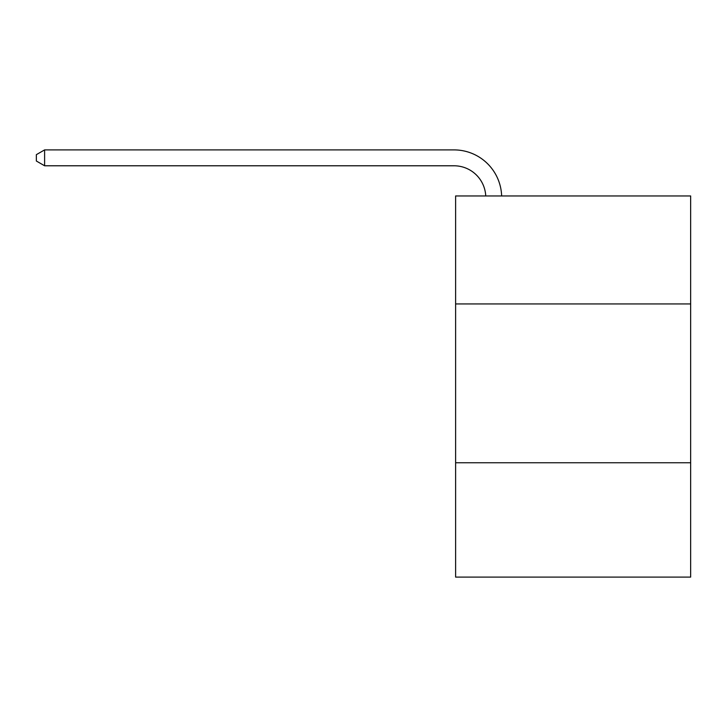 <?xml version="1.0" encoding="UTF-8"?>
<svg xmlns="http://www.w3.org/2000/svg" width="727" height="727" viewBox="0 0 727 727"><rect width="100%" height="100%" fill="white"/><g stroke="black" fill="none" stroke-linecap="round" stroke-linejoin="round"><path stroke-width="1.09" d="M690.65 303.95L690.65 195.954L455.611 195.954L455.611 303.95L690.65 303.95L690.65 577.102L455.611 577.102L455.611 303.95M690.65 462.754L455.611 462.754M485.745 195.954A31.761 31.761 -75.9 0 0 454.021 165.783A31.761 31.761 -75.9 0 1 485.745 195.954A31.761 31.761 -75.9 0 0 454.021 165.783A31.761 31.761 -75.9 0 1 485.745 195.954A31.761 31.761 -75.9 0 0 454.021 165.783A31.761 31.761 -75.9 0 1 485.745 195.954A31.761 31.761 -75.9 0 0 454.021 165.783A31.761 31.761 -75.9 0 1 485.745 195.954A31.761 31.761 -75.9 0 0 454.021 165.783A31.761 31.761 -75.9 0 1 485.745 195.954A31.761 31.761 -75.9 0 0 454.021 165.783A31.761 31.761 -75.9 0 1 485.745 195.954A31.761 31.761 -75.9 0 0 454.021 165.783A31.761 31.761 -75.9 0 1 485.745 195.954A31.761 31.761 -75.9 0 0 454.021 165.783A31.761 31.761 -75.9 0 1 485.745 195.954A31.761 31.761 -75.9 0 0 454.021 165.783A31.761 31.761 -75.9 0 1 485.745 195.954A31.761 31.761 -75.9 0 0 454.021 165.783A31.761 31.761 -75.9 0 1 485.745 195.954A31.761 31.761 -75.9 0 0 454.021 165.783A31.761 31.761 -75.9 0 1 485.745 195.954A31.761 31.761 -75.9 0 0 454.021 165.783A31.761 31.761 -75.9 0 1 485.745 195.954A31.761 31.761 -75.9 0 0 454.021 165.783A31.761 31.761 -75.9 0 1 485.745 195.954A31.761 31.761 -75.9 0 0 454.021 165.783L44.611 165.783L36.35 161.012L36.35 154.66L44.611 149.898L454.021 149.898A47.646 47.646 104.1 0 1 501.639 195.954M44.611 149.898L44.611 165.783"/></g></svg>
